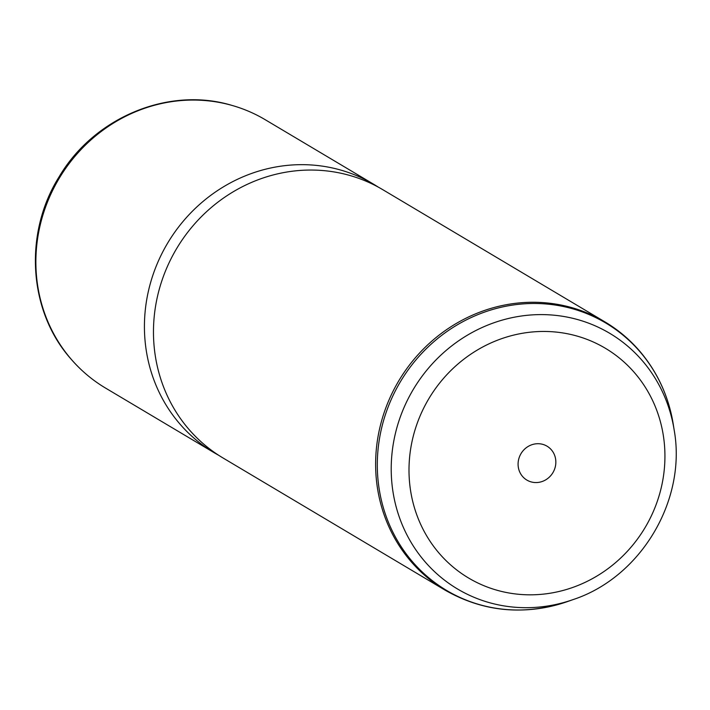 <?xml version="1.0" encoding="UTF-8"?>
<svg xmlns="http://www.w3.org/2000/svg" width="710" height="710" viewBox="0 0 710 710"><rect width="100%" height="100%" fill="white"/><g stroke="black" fill="none" stroke-linecap="round" stroke-linejoin="round"><path stroke-width="1.06" d="M373.717 184.28L265.167 119.679A156.138 146.997 120.8 0 0 231.886 105.382A156.138 146.997 120.8 0 0 61.353 174.837A156.138 146.997 120.8 0 0 71.266 359.304A156.138 146.997 120.8 0 0 77.017 365.579A156.138 146.997 120.8 0 0 105.462 388.024L214.012 452.625A156.138 146.997 -59.2 0 1 179.816 423.905A156.138 146.997 -59.2 0 1 181.121 223.792A156.138 146.997 -59.2 0 1 373.717 184.28A156.138 146.997 -59.2 0 1 378.19 187.058M218.582 455.225A156.138 146.997 -59.2 0 1 214.012 452.625M188.86 429.293A156.138 146.997 -59.2 0 1 190.165 229.179A156.138 146.997 -59.2 0 1 382.761 189.668L604.92 321.887A156.138 146.997 -59.2 0 0 412.324 361.399A156.138 146.997 -59.2 0 0 411.01 561.512A156.138 146.997 -59.2 0 0 445.214 590.223L223.055 458.003A156.138 146.997 -59.2 0 1 188.86 429.293M551.377 449.82A19.72 18.567 -59.2 0 1 551.208 475.097A19.72 18.567 -59.2 0 1 526.882 480.084A19.72 18.567 -59.2 0 1 522.56 476.463A19.72 18.567 -59.2 0 1 522.72 451.178A19.72 18.567 -59.2 0 1 547.055 446.191A19.72 18.567 -59.2 0 1 551.377 449.82M76.866 365.419A156.014 146.881 -59.2 0 1 76.707 365.26A156.014 146.881 -59.2 0 1 70.956 358.994A156.014 146.881 -59.2 0 1 61.06 174.66A156.014 146.881 -59.2 0 1 231.46 105.257A156.014 146.881 -59.2 0 1 231.673 105.32M634.625 372.839A133.693 125.874 -59.2 0 1 619.653 559.001A133.693 125.874 -59.2 0 1 439.304 553.436A133.693 125.874 -59.2 0 1 454.285 367.274A133.693 125.874 -59.2 0 1 634.625 372.839M642.293 360.662A148.78 140.065 -59.2 0 1 674.154 429.949C686.827 500.133 640.944 577.221 573.218 599.551A148.78 140.065 -59.2 0 1 424.935 561.628A148.78 140.065 -59.2 0 1 441.602 354.467A148.78 140.065 -59.2 0 1 642.293 360.662M573.218 599.551L567.654 601.512A155.605 146.491 -59.2 0 1 412.572 561.85A155.605 146.491 -59.2 0 1 430.003 345.184A155.605 146.491 -59.2 0 1 639.896 351.654A155.605 146.491 -59.2 0 1 673.231 424.127L674.154 429.949M72.1 360.298L70.893 358.914C28.338 311.095 23.563 233.244 59.178 176.71C94.031 117.487 168.492 86.327 231.46 105.257L231.886 105.382M673.231 424.127C668.651 396.313 657.416 371.916 639.533 350.944C629.53 339.371 617.993 329.688 604.92 321.887M567.654 601.512C524.512 615.854 483.696 612.091 445.214 590.223"/></g></svg>
